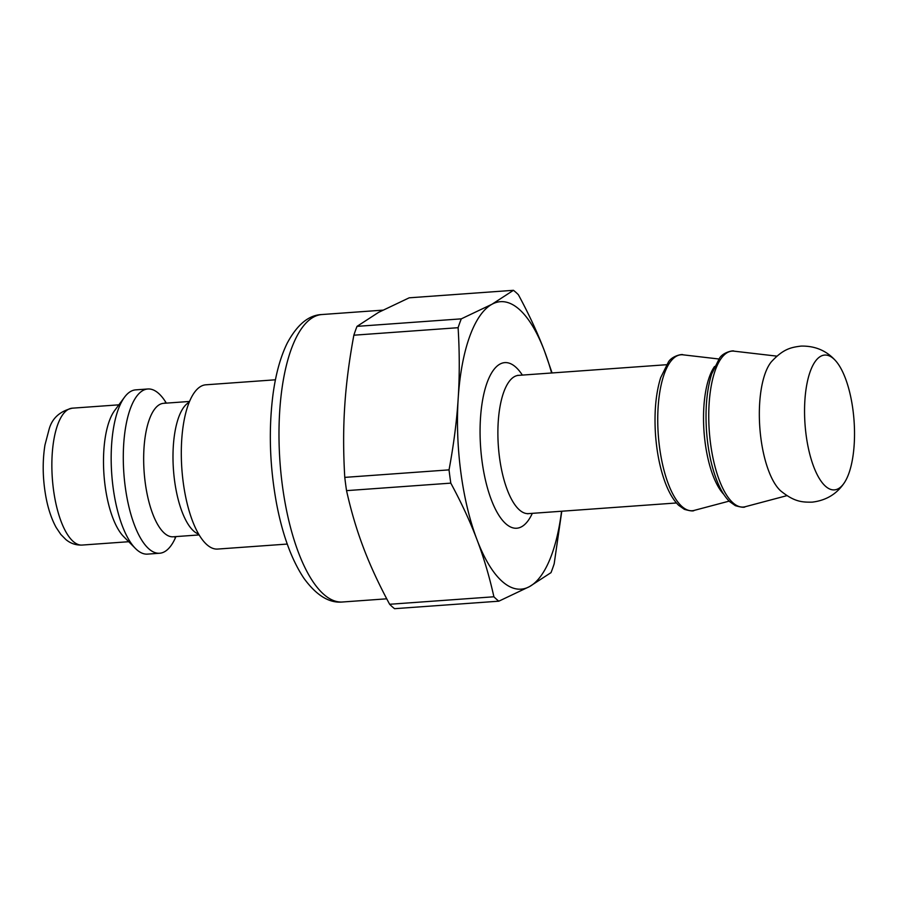<?xml version="1.0" encoding="UTF-8"?>
<svg xmlns="http://www.w3.org/2000/svg" width="899" height="899" viewBox="0 0 899 899"><rect width="100%" height="100%" fill="white"/><g stroke="black" fill="none" stroke-linecap="round" stroke-linejoin="round"><path stroke-width="1.35" d="M275.431 379.794L205.826 384.806A82.337 29.948 85.9 0 0 185.61 413.518A82.337 29.948 85.9 0 0 185.127 494.169A82.337 29.948 85.9 0 0 193.532 523.555A82.337 29.948 85.9 0 0 217.659 549.064L287.253 544.064M189.341 401.909L187.767 403.179A66.908 24.329 85.9 0 0 176.092 490.079A66.908 24.329 85.9 0 0 197.151 533.478L198.893 534.512M189.532 401.46L163.584 403.325A66.908 24.329 85.9 0 0 146.762 492.191A66.908 24.329 85.9 0 0 173.192 536.793L199.14 534.927M166.259 403.01A82.337 29.948 85.9 0 0 147.818 388.986A82.337 29.948 85.9 0 0 127.107 498.349A82.337 29.948 85.9 0 0 159.64 553.245A82.337 29.948 85.9 0 0 175.889 536.725M147.818 388.986L135.704 389.863A82.337 29.948 85.9 0 0 124.511 397.212A82.337 29.948 85.9 0 0 114.993 499.226A82.337 29.948 85.9 0 0 135.401 548.435A82.337 29.948 85.9 0 0 147.526 554.121L159.64 553.245M124.511 397.212L114.611 410.596A68.616 24.947 85.9 0 0 106.678 495.596A68.616 24.947 85.9 0 0 123.68 536.613L135.401 548.435M813.685 466.648A67.582 24.576 85.9 0 0 844.015 483.235A67.582 24.576 85.9 0 0 854.05 420.71A67.582 24.576 85.9 0 0 835.16 360.263A67.582 24.576 85.9 0 0 807.111 382.952A67.582 24.576 85.9 0 0 813.685 466.648M835.16 360.263C826.181 350.475 814.764 345.755 800.919 346.104C791.109 347.407 783.4 348.722 771.286 361.881A69.201 25.161 85.9 0 0 768.679 470.919A69.201 25.161 85.9 0 0 780.568 490.775C794.435 502.058 802.256 502.26 812.157 502.148C825.9 500.507 836.519 494.203 844.015 483.235M551.604 372.995A144.098 52.4 85.9 0 0 544.547 351.206A144.098 52.4 85.9 0 0 491.978 304.255A144.098 52.4 85.9 0 0 458.187 398.459A144.098 52.4 85.9 0 0 476.964 539.625A144.098 52.4 85.9 0 0 529.533 586.586A144.098 52.4 85.9 0 0 561.56 511.239M357.027 326.359L378.501 312.414L409.191 297.816L513.453 290.31L491.978 304.255L461.288 318.853L357.027 326.359A162.629 59.143 85.9 0 0 353.858 335.203L458.108 327.697C459.614 352.633 459.636 376.209 458.187 398.459C456.793 420.698 453.748 444.499 449.039 469.874A162.629 59.143 85.9 0 0 450.804 483.134C461.535 503.013 470.256 521.847 476.964 539.625C483.729 557.391 489.382 576.45 493.899 596.779L389.638 604.274C378.917 584.395 370.197 565.572 363.477 547.794C356.712 530.017 351.059 510.969 346.542 490.64L450.804 483.134M449.039 469.874L344.778 477.38A162.629 59.143 85.9 0 0 346.542 490.64M461.288 318.853A162.629 59.143 85.9 0 0 458.108 327.697M552.076 372.961L544.547 351.206C537.838 333.428 529.118 314.605 518.386 294.726A162.629 59.143 85.9 0 0 513.453 290.31M389.638 604.274A162.629 59.143 85.9 0 0 394.571 608.69L498.833 601.184L529.533 586.586L551.008 572.641A162.629 59.143 85.9 0 0 554.177 563.797L561.785 511.228M493.899 596.779A162.629 59.143 85.9 0 0 498.833 601.184M344.778 477.38C343.283 452.455 343.261 428.868 344.699 406.629C346.093 384.39 349.149 360.578 353.858 335.203M128.726 541.715L82.146 545.064A68.616 24.947 -94.1 0 1 55.041 499.316A68.616 24.947 -94.1 0 1 72.291 408.18L118.87 404.831M386.739 598.813L342.586 601.993A144.098 52.4 -94.1 0 1 285.668 505.923A144.098 52.4 -94.1 0 1 321.898 314.538L382.738 310.155M719.312 480.19A78.168 28.431 85.9 0 0 745.192 506.733C744.439 507.688 741.158 507.339 735.36 505.665L729.685 501.642C724.594 496.731 720.144 489.27 716.346 479.234C711.143 465.289 707.873 449.242 706.524 431.093C705.074 408.888 706.783 389.885 711.637 374.074L719.38 358.409C722.931 352.183 733.708 350.071 734 351.161A78.168 28.431 85.9 0 0 709.873 395.189A78.168 28.431 85.9 0 0 719.312 480.19M714.559 366.489A70.055 25.475 85.9 0 0 712.986 475.47A70.055 25.475 85.9 0 0 723.762 494.349M668.305 483.864A78.168 28.431 85.9 0 0 694.197 510.396C693.432 511.362 690.151 511.003 684.353 509.328L678.678 505.317C673.587 500.406 669.137 492.933 665.339 482.909C660.147 468.963 656.866 452.916 655.517 434.768C654.079 412.562 655.776 393.548 660.641 377.737L668.373 362.083C671.924 355.858 682.701 353.734 682.993 354.824A78.168 28.431 85.9 0 0 658.866 398.864A78.168 28.431 85.9 0 0 668.305 483.864M517.768 375.31L518.532 375.366A69.302 25.206 85.9 0 0 498.653 416.608A69.302 25.206 85.9 0 0 507.261 489.809A69.302 25.206 85.9 0 0 528.488 513.621L676.453 502.968M522.364 375.097A83.034 30.195 85.9 0 0 484.392 391.627A83.034 30.195 85.9 0 0 491.292 499.698A83.034 30.195 85.9 0 0 532.32 513.351M176.035 536.591L175.024 537.647M166.427 403.123L165.281 402.224M82.146 545.064C75.999 545.311 70.572 543.479 65.885 539.569L60.817 534.433L56.188 527.522C51.636 519.24 48.231 509.182 45.995 497.349C42.658 479.167 42.309 461.715 44.961 445.005L49.108 429.25C52.108 418.271 59.84 411.248 72.291 408.18M342.586 601.993C329.349 603.364 316.482 595.486 303.986 578.383C291.726 560.01 282.601 535.197 276.622 503.957C269.644 466.053 268.475 429.317 273.094 393.751C275.847 373.681 280.533 356.847 287.163 343.272C297.164 324.573 308.75 314.998 321.898 314.538M776.871 356.139L734 351.161M786.917 495.652L745.192 506.733M718.919 359.004L682.993 354.824M729.145 501.125L694.197 510.396M518.532 375.366L666.496 364.724M528.488 513.621L527.735 513.801"/></g></svg>
